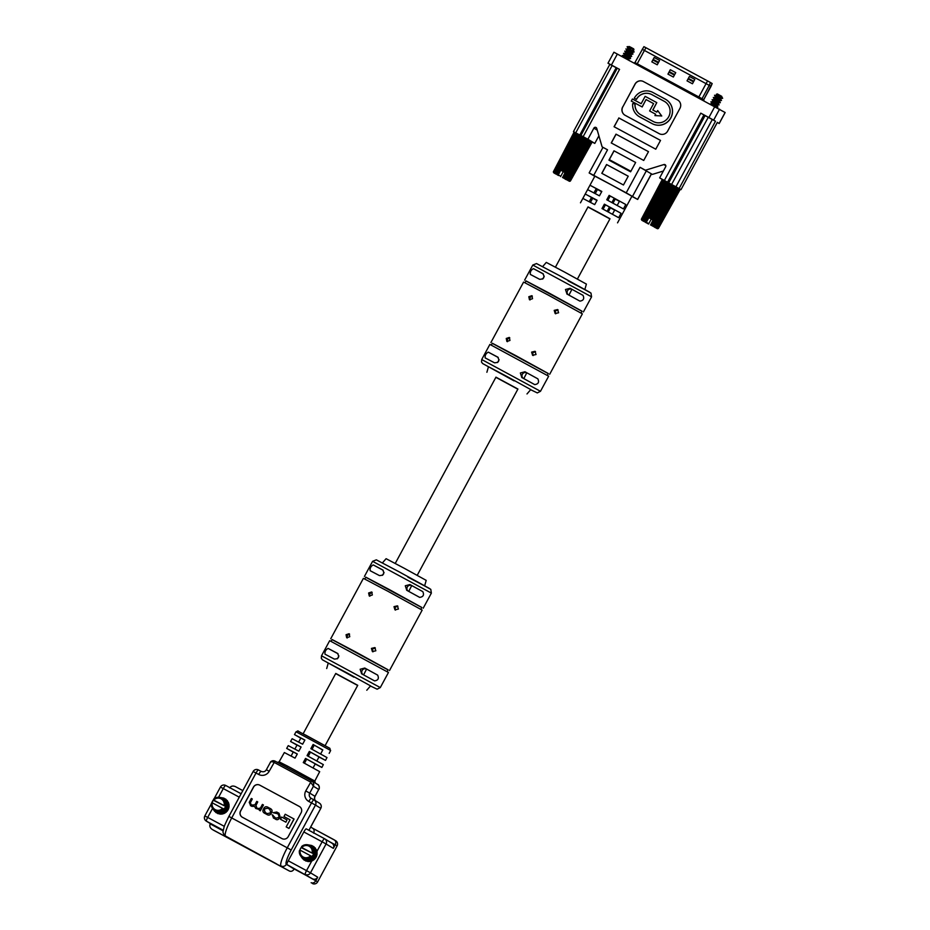 <?xml version="1.0" encoding="UTF-8"?>
<svg xmlns="http://www.w3.org/2000/svg" width="930" height="930" viewBox="0 0 930 930"><rect width="100%" height="100%" fill="white"/><g stroke="black" fill="none" stroke-linecap="round" stroke-linejoin="round"><path stroke-width="1.4" d="M320.618 753.974L322.803 749.917L314.235 745.163L312.015 749.278M316.839 760.938L319.037 756.892L310.469 752.138L308.237 756.253M313.073 767.913L315.258 763.867L306.691 759.113L304.47 763.228M319.071 788.779L318.944 789.14C319.618 789.57 319.339 784.467 317.7 784.513L315.375 783.107L314.805 781.061L319.688 771.644L303.261 762.577L305.54 758.403L321.873 767.436L323.338 764.611L307.063 755.613L309.33 751.44L325.523 760.391L326.988 757.566L310.853 748.65L313.119 744.477L322.745 750.033M325.523 760.391L318.967 757.008M321.873 767.436L315.2 763.983M300.692 773.214L300.239 774.69L286.3 767.18A1.558 0.814 118.1 0 0 287.742 766.239L314.735 781.014M293.229 752.103L286.684 748.406L297.298 753.974L295.031 758.136L284.359 752.544L279.151 761.775L277.28 762.461M296.995 745.128L290.579 741.501L301.099 747.011L298.821 751.173L288.254 745.639L286.684 748.406M300.774 738.153L294.473 734.595L304.889 740.048L302.622 744.209L292.136 738.722L290.579 741.501M256.866 808.031L255.843 805.438L257.738 801.916L256.773 801.393L254.913 804.834L251.356 805.066L250.24 802.753L252.286 798.975L251.321 798.452L249.217 802.346L250.635 805.706L251.798 806.333L254.506 806.403L255.773 808.472L259.679 809.577L259.331 810.274L260.319 810.809L263.457 804.996L262.4 804.427L260.435 808.065L257.831 808.554L256.541 807.845M255.669 808.414L259.772 809.635M250.426 805.589L254.599 806.461M251.449 805.124L250.333 802.811L252.286 798.975M256.959 808.089L255.936 805.485L257.738 801.916M288.974 828.421L294.066 819.028L285.208 814.25L283.976 816.54L290.032 819.807L286.184 826.91L288.974 828.421L293.973 818.97M299.541 806.589A4.685 4.615 -58.7 0 0 299.39 806.496L259.854 785.199A4.685 4.615 -58.7 0 0 253.565 787.129L240.649 811.03A4.685 4.615 -58.7 0 0 242.393 817.272L281.918 838.569A4.685 4.615 -58.7 0 0 288.207 836.64L301.134 812.75A4.685 4.615 -58.7 0 0 299.297 806.438L259.761 785.141A4.685 4.615 -58.7 0 0 253.472 787.071L240.556 810.972A4.685 4.615 -58.7 0 0 242.184 817.156M285.894 822.19L286.986 819.923L281.685 817.063L280.5 819.272L285.894 822.19L286.986 819.923M264.701 813.273L266.608 814.308C268.479 815.552 269.967 815.331 271.048 813.657L271.734 812.39C272.537 810.565 271.909 809.216 269.84 808.321M269.758 808.263L268.375 807.519C266.492 806.287 265.015 806.508 263.934 808.17L263.237 809.449C262.434 811.262 263.074 812.622 265.131 813.518L266.515 814.262C268.386 815.494 269.874 815.273 270.956 813.611L271.641 812.332C272.444 810.507 271.816 809.158 269.758 808.263L270.281 808.565M273.106 812.704L277.965 813.715L279.047 816.366L278.396 817.586L275.768 818.214L272.141 814.738L273.583 818.063L275.199 818.935C276.721 820.109 278.093 819.842 279.337 818.133L280.046 816.842L278.907 813.204L276.733 812.029L273.106 812.704L278.291 813.913M273.327 817.923L275.292 818.993C276.803 820.155 278.186 819.9 279.43 818.191L280.139 816.9L279 813.25M274.094 817.319L273.048 815.203M210.366 823.573L210.192 823.887C209.331 826.096 210.029 827.956 212.296 829.49L289.474 871.061C291.288 871.736 292.834 871.085 294.136 869.108L286.975 864.575A3.906 0.674 -61.7 0 1 288.254 860.796L303.843 831.955A3.906 0.674 -61.7 0 1 306.272 828.874A3.906 0.674 -61.7 0 1 306.284 828.874L324.547 838.709M317.723 877.199L315.793 880.78L317.63 881.896L337.09 845.916L335.253 844.8L333.324 848.369L326.081 843.975L310.492 872.817L317.723 877.199A3.906 3.848 121.3 0 1 312.492 878.815L286.975 864.575M241.37 845.114L284.336 868.225L241.428 845.01M213.563 830.258A3.906 3.848 121.3 0 1 213.389 830.153L233.965 841.162L225.409 835.965C223.212 833.931 222.514 831.978 223.34 830.118C224.49 826.142 222.956 828.456 228.873 816.412L287.242 847.823L311.515 802.915L308.807 801.462A3.906 0.674 -61.7 0 1 311.236 798.37L313.933 799.823M329.29 841.58L335.253 844.8C336.195 842.638 335.87 840.999 334.3 839.895L312.724 828.27L335.73 840.755A3.906 3.848 121.3 0 1 337.09 845.916M317.63 881.896A3.906 3.848 121.3 0 1 312.399 883.5M223.246 830.734L213.656 825.573A3.906 3.848 121.3 0 1 213.482 825.468L206.251 821.074A3.906 3.848 -58.7 0 0 206.414 821.178L213.656 825.573M240.754 844.51L276.466 863.854L240.789 844.428M256.447 853.008L239.487 843.87L256.482 852.95M316.886 851.485L322.129 841.801L326.081 843.975A3.906 3.848 -58.7 0 0 324.721 838.813L331.964 843.208A3.906 3.848 121.3 0 1 333.324 848.369M294.206 868.969L312.492 878.815M311.132 882.733C312.945 883.407 314.503 882.756 315.793 880.78L286.324 864.365A14.834 2.546 -61.7 0 1 291.195 849.997L315.479 805.089L320.803 808.333L310.504 827.258M313.584 833.129C314.526 830.967 314.212 829.327 312.631 828.223M300.239 774.69L311.55 780.782C313.491 782.118 314.119 783.944 313.422 786.257L310.574 782.025L274.025 762.333C271.944 761.379 270.642 761.577 270.095 762.914C271.223 760.833 272.862 760.229 274.989 761.089L286.312 767.192M310.248 827.851L308.946 830.304M315.375 783.107L311.55 780.782L305.749 790.942A7.8 7.684 -58.7 0 0 308.807 801.462M315.491 800.765A3.906 3.848 -58.7 0 1 314.991 796.324L318.711 789.465L313.422 786.257L309.713 793.116L315.038 796.359L318.711 789.465C319.815 787.396 319.42 785.722 317.525 784.409M235.464 786.64L242.823 790.605L235.464 786.64C232.953 785.548 231.024 785.978 229.652 787.908M270.235 762.53C270.816 761.112 272.409 760.635 274.989 761.089L269.2 771.249L266.34 769.749L270.095 762.914M279.384 761.984L287.742 766.239M304.854 740.106L300.995 738.141M301.064 747.069L297.216 745.116M297.263 754.032L293.45 752.091M314.235 745.163L313.119 744.477M310.469 752.138L309.33 751.44M306.691 759.113L305.54 758.403M313.178 780.072A1.558 1.418 -60.5 0 0 313.526 781.979M277.756 762.577A1.558 1.558 112.9 0 0 279.244 761.786M283.976 816.54L290.032 819.807M286.184 826.91L288.881 828.363M280.5 819.272L285.801 822.132M265.271 812.564L267.236 813.622L270.026 813.029L270.653 811.867L269.619 809.216L267.654 808.158L264.864 808.751L264.236 809.914L264.98 812.39M269.712 809.274L267.735 808.217L264.957 808.809L264.329 809.972L265.364 812.611M259.331 810.274L260.226 810.751L263.364 804.95M577.402 279.047L609.999 218.771L598.118 212.226L588.027 206.89L555.431 267.166M302.913 857.321L305.621 860.889A8.277 8.149 -58.7 0 0 306.272 861.145L303.971 858.402L304.47 857.96L307.679 861.471A8.277 8.149 -58.7 0 0 308.376 861.529L305.761 858.75L306.481 858.158L309.818 861.482A8.277 8.149 -58.7 0 0 310.504 861.366L307.586 858.623L307.83 857.925L311.887 860.936A8.277 8.149 -58.7 0 0 312.526 860.645L309.33 858.018L309.678 857.088L313.759 859.878A8.277 8.149 -58.7 0 0 314.305 859.436L310.853 856.995L310.922 855.972L299.937 850.055L299.355 850.799A7.08 6.975 -58.7 0 0 299.297 851.276L299.332 852.636A7.08 6.975 -58.7 0 0 299.402 853.112L299.786 854.414A7.08 6.975 -58.7 0 0 299.972 854.856L302.32 858.274A8.277 8.149 -58.7 0 0 302.762 858.809L300.971 856.379L301.576 856.298L303.796 859.808A8.277 8.149 -58.7 0 0 304.366 860.215L302.343 857.588L303.32 857.855M299.413 850.648L299.297 851.276M299.367 852.461L299.413 853.147M316.409 856.507A8.277 8.149 -58.7 0 0 316.665 855.856L313.701 854.345A7.335 7.231 121.3 0 1 313.503 854.856L316.409 856.507L315.712 857.797L312.852 856.065A7.335 7.231 121.3 0 1 312.538 856.507L315.305 858.367A8.277 8.149 -58.7 0 0 315.712 857.797M313.224 852.624L317.002 854.438A8.277 8.149 -58.7 0 0 317.084 853.74L312.643 851.241L313.247 850.776L317.049 852.287A8.277 8.149 -58.7 0 0 316.944 851.589L312.352 849.567L312.794 848.997L316.537 850.206A8.277 8.149 -58.7 0 0 316.258 849.567L311.794 848.323L311.899 847.404L315.502 848.334A8.277 8.149 -58.7 0 0 315.072 847.788L310.771 846.974L310.62 846.102L314.026 846.8A8.277 8.149 -58.7 0 0 313.468 846.393L309.144 845.8L309.051 845.184L312.201 845.719A8.277 8.149 -58.7 0 0 311.55 845.463L307.284 844.707A7.08 6.975 -58.7 0 0 306.807 844.661L305.459 844.719A7.08 6.975 -58.7 0 0 304.982 844.8L303.692 845.196A7.08 6.975 -58.7 0 0 303.238 845.393L302.087 846.114A7.08 6.975 -58.7 0 0 301.715 846.428L301.413 847.3L312.41 853.229L313.224 852.624A7.08 6.975 -58.7 0 0 313.271 852.136M311.48 845.451L308.597 845.021A7.08 6.975 -58.7 0 1 309.051 845.184M300.192 850.194L299.995 849.753A7.335 7.231 121.3 0 1 300.181 849.241L300.843 848.032A7.335 7.231 121.3 0 1 301.157 847.59L312.41 853.229M312.794 848.997A7.08 6.975 -58.7 0 0 312.596 848.555L316.258 849.567M311.794 848.323L315.421 849.044L315.502 848.334M310.771 846.974L314.131 847.509L314.026 846.8M310.62 846.102A7.08 6.975 -58.7 0 0 310.225 845.823L310.016 845.812M307.284 844.707L306.621 844.731M305.459 844.719L304.819 844.893M316.665 855.856L317.002 854.438M314.305 859.436L315.305 858.367M312.526 860.645L313.759 859.878M310.504 861.366L311.887 860.936M308.376 861.529L309.818 861.482M305.18 858.623L307.679 861.471M306.272 861.145L307.028 860.796M304.366 860.215L304.982 860.111M311.527 847.009L315.072 847.788M312.992 850.16L316.828 851.438L316.537 850.206M313.119 851.973L317.014 853.554L317.049 852.287M303.389 858.053L303.529 858.227A7.08 6.975 -58.7 0 0 303.971 858.402M306.923 860.831L304.796 858.041M305.121 858.553L305.284 858.704A7.08 6.975 -58.7 0 0 305.761 858.75M310.922 855.972L312.538 856.507M312.852 856.065L313.503 854.856M312.875 855.112L315.758 856.797M312.713 855.402L315.596 857.088M312.864 855.902L315.747 857.6M313.387 854.949L316.258 856.646M310.829 856.797L314.387 859.25M310.736 856.205L314.375 858.716M312.387 856.565L315.13 858.46M311.248 856.158L314.596 858.471M309.678 857.088L313.05 859.797M309.399 857.262L312.771 859.971M309.341 857.844L312.654 860.494M310.26 857.262L313.573 859.925M308.144 857.832L311.225 860.68M307.83 857.925L310.911 860.773M307.644 858.46L310.667 861.25M308.679 858.146L311.69 860.924M306.481 858.158L309.248 861.052M306.144 858.169L308.923 861.064M305.842 858.623L308.551 861.459M306.923 858.588L309.632 861.424M304.075 858.309L306.47 861.11M302.448 857.541L304.552 860.238M301.088 856.379L302.936 858.89M305.54 844.765L306.412 844.905M309.074 845.3L312.329 845.858M310.597 846.23L314.119 846.974M311.841 847.544L315.549 848.532M312.352 849.567L316.27 850.869M312.445 849.881L316.363 851.183M312.689 849.125L316.525 850.404M312.643 851.241L316.619 852.868M312.654 851.578L316.63 853.194M313.096 850.892L316.991 852.473M313.05 852.705L316.898 854.6M312.503 852.938L316.444 854.891M313.677 854.193L316.642 855.658M312.736 853.415L316.363 855.205M506.246 338.462L509.291 337.439L509.966 340.45L506.885 341.45L506.246 338.462M532.541 298.704L529.449 299.704L528.821 296.717L531.867 295.694L532.541 298.704M492.249 343.321L548.282 373.616M549.688 374.279L582.366 313.852L548.061 294.984L523.59 282.081L490.924 342.496M532.344 296.112L529.937 297.402L530.042 299.937M509.78 337.857L507.362 339.148L507.478 341.682M531.623 352.11L535.041 351.308L536.029 354.516L532.588 355.295L531.623 352.11M535.529 351.691L532.634 352.726L533.146 355.551M558.093 309.946L555.21 310.98L555.722 313.817M554.199 310.376L557.605 309.562L558.605 312.771L555.163 313.55L554.199 310.376M581.029 313.038L582.029 311.19L549.328 293.194L525.996 280.895L525.008 282.743M547.328 375.383L548.316 373.535L515.615 355.539L492.296 343.24L491.296 345.088M543.015 273.711L542.76 273.548C545.05 277.233 544.004 279.151 539.644 279.314L530.321 274.42C530.019 271.827 531.053 269.898 533.448 268.654L542.888 273.618M525.962 280.976L581.982 311.271M497.875 357.19L497.62 357.039C499.898 360.724 498.864 362.642 494.504 362.805L485.193 357.911C484.879 355.307 485.913 353.388 488.308 352.145L497.748 357.108M540.481 391.298L548.654 376.197L489.877 344.414L481.717 359.526L540.481 391.298L537.308 392.913L530.658 389.717M566.998 294.054L565.487 289.497L570.113 288.288L582.994 295.345C584.528 298.681 583.482 300.611 579.878 301.111L566.835 293.961M521.846 377.545L520.347 372.988L524.973 371.768L537.854 378.836C539.388 382.172 538.342 384.102 534.727 384.601L521.695 377.452M584.865 289.463L586.388 284.092L564.719 272.153L546.294 262.411L542.632 266.631M495.876 377.313L517.847 389.193M526.996 393.948L530.763 389.589L507.873 376.976L488.471 366.722L486.89 372.267M417.21 575.321L517.929 389.042L495.957 377.162L508.78 384.218M346.053 634.737L349.099 633.714L349.773 636.725L346.681 637.724L346.053 634.737M372.337 594.979L369.257 595.979L368.617 592.991L371.675 591.968L372.337 594.979M332.057 639.596L388.077 669.891M389.496 670.553L422.162 610.127L387.868 591.259L363.398 578.355L330.72 638.771M372.151 592.387L369.745 593.677L369.849 596.211M349.587 634.132L347.169 635.423L347.285 637.968M371.43 648.396L374.837 647.582L375.836 650.791L372.395 651.57L371.43 648.396M375.325 647.966L372.442 649L372.953 651.837M397.901 606.221L395.018 607.255L395.517 610.092M394.006 606.651L397.412 605.837L398.412 609.045L394.959 609.836L394.006 606.651M420.837 609.313L421.836 607.464L389.135 589.469L365.804 577.17L364.804 579.018M387.124 671.658L388.124 669.809L355.423 651.814L332.103 639.514L331.103 641.363M382.823 569.985L382.567 569.823C384.846 573.508 383.811 575.426 379.452 575.589L370.128 570.695C369.826 568.102 370.861 566.172 373.255 564.928L382.695 569.904M365.769 577.251L421.79 607.546M337.683 653.476L337.427 653.313C339.706 656.999 338.671 658.917 334.312 659.079L324.989 654.185C324.675 651.581 325.721 649.663 328.116 648.419L337.555 653.383M380.289 687.572L388.461 672.471L329.685 640.689L321.513 655.801L380.289 687.572L377.115 689.188L370.454 685.991M406.794 590.329L405.282 585.772L409.921 584.563L422.801 591.62C424.336 594.956 423.29 596.886 419.674 597.386L406.643 590.236M361.654 673.82L360.143 669.263L364.769 668.042L377.65 675.11C379.184 678.447 378.15 680.376 374.534 680.876L361.503 673.727M424.661 585.749L426.196 580.367L404.527 568.428L386.101 558.686L382.428 562.906M335.684 673.587L357.655 685.468M366.792 690.223L370.57 685.875L347.669 673.25L328.267 662.997L326.697 668.542M325.116 745.639L357.736 685.317L335.765 673.436L348.587 680.493M614.707 210.029L609.383 207.204L607.15 211.354M619.461 201.24L614.137 198.416L611.894 202.566M596.932 200.473L592.759 198.16L590.48 202.368M601.687 191.685L597.513 189.371L595.235 193.58M587.993 206.937L609.964 218.817M587.609 189.627L589.98 185.233L601.815 191.441L599.443 195.835L587.609 189.627M623.426 208.913L606.755 199.776L609.127 195.381L625.797 204.519L623.426 208.913M618.671 217.701L602.001 208.564L604.372 204.17L621.042 213.307L618.671 217.701M582.854 198.416L585.237 194.021L597.072 200.229L594.689 204.623L582.854 198.416M587.958 207.018L609.929 218.899M617.543 222.851L631.947 196.218L611.905 185.163L594.875 176.165L580.471 202.81M636.353 99.336L634.283 98.22L636.353 99.336A11.509 11.334 121.3 0 1 651.802 94.593L664.183 101.254A11.509 11.334 121.3 0 1 668.693 116.762A11.509 11.334 121.3 0 1 653.244 121.505L640.863 114.832A11.509 11.334 121.3 0 1 634.992 103.823L632.656 103.637A13.892 13.683 121.3 0 0 639.131 116.587L639.212 116.634A13.892 13.683 -58.7 0 0 639.817 116.982L652.197 123.655A13.892 13.683 -58.7 0 0 670.844 117.924A13.892 13.683 -58.7 0 0 666.008 99.568A13.892 13.683 -58.7 0 0 665.961 99.533A13.892 13.683 121.3 0 1 670.763 117.866A13.892 13.683 121.3 0 1 652.104 123.597L652.197 123.655M634.283 98.22A13.892 13.683 121.3 0 1 652.941 92.489L665.322 99.161A13.892 13.683 121.3 0 1 665.915 99.51L666.008 99.568M639.817 116.982L639.724 116.924A13.892 13.683 121.3 0 1 639.131 116.587M639.724 116.924L652.104 123.597M642.095 106.915L646.071 99.557L653.592 103.602L649.617 110.961L655.673 114.227L654.929 115.599L661.66 115.959L657.661 110.542L656.801 112.135L652.813 109.984L656.789 102.626L645.141 96.348L641.165 103.707L632.423 98.999L631.296 101.091L642.188 106.962L646.071 99.557M614.672 210.11L610.452 207.855L608.243 211.947M610.452 207.855L609.383 207.204M619.415 201.322L615.207 199.067L612.998 203.159M615.207 199.067L614.137 198.416M585.237 194.021L591.515 197.404L589.202 201.694M603.093 209.157L605.442 204.809L621.042 213.307M604.372 204.17L605.442 204.809M612.428 214.237L614.765 209.924M607.848 200.369L610.196 196.021L625.797 204.519M609.127 195.381L610.196 196.021M617.183 205.449L619.519 201.136M589.98 185.233L596.269 188.616L593.945 192.905M636.446 99.394A11.509 11.334 121.3 0 1 651.895 94.639L664.276 101.312A11.509 11.334 121.3 0 1 664.729 101.568M640.41 114.576A11.509 11.334 121.3 0 1 635.085 103.881L634.992 103.823M649.617 110.961L655.673 114.227M661.66 115.959L654.929 115.599M661.753 116.018L657.661 110.542M652.907 110.031L656.789 102.626M642.188 106.962L631.296 101.091M646.164 99.615L653.592 103.614M670.332 183.78L668.705 182.873L705.091 115.587L708.253 117.331L671.588 184.454M557.035 173.829L578.111 134.094L575.751 132.827L612.126 65.542L617.206 68.274M580.878 135.466L583.157 136.675L619.543 69.39L617.253 68.181L580.878 135.466L582.099 136.222L581.204 135.757M580.099 135.164L579.076 134.618M596.909 200.531L592.712 198.241M601.652 191.743L597.467 189.453M591.515 197.404L597.037 200.287M596.269 188.616L601.78 191.499M677.831 100.091A6.243 6.15 -58.7 0 0 677.61 99.963L643.49 81.584A6.243 6.15 -58.7 0 0 635.097 84.165L622.775 106.962A6.243 6.15 -58.7 0 0 624.902 115.181M628.215 176.212L606.651 164.587L601.908 173.375M630.889 171.26L609.324 159.646L608.941 160.134L630.598 171.806L635.643 162.471L614.079 150.858L609.324 159.646L630.889 171.26M618.903 117.994L614.067 126.724L655.766 149.195L660.521 140.407L618.903 117.994L614.16 126.782M648.489 151.66L615.997 134.153L611.242 142.941L643.734 160.448L648.489 151.66L616.09 134.211L611.336 142.988M671.879 184.617L672.611 185M651.616 219.085L670.065 183.64L651.616 219.085L652.744 219.713L672.146 184.768L673.657 185.57L652.011 225.165L673.576 185.523L679.109 188.534L715.484 121.249L708.253 117.331M591.968 141.662L570.485 180.815L568.858 180.978L570.206 180.653L591.771 141.534L570.044 180.56L568.393 180.711L591.073 141.139L587.9 139.233L593.898 128.131A1.558 1.535 121.3 0 1 596.735 128.398L602.117 146.882L607.534 149.8L602.117 146.882M594.782 176.34L589.143 172.934L593.724 175.34L607.534 149.8M637.678 199.45L651.488 173.91L640.026 167.307L626.216 192.847L637.678 199.45L631.865 196.369M645.443 170.225L663.869 164.564A1.558 1.535 121.3 0 1 665.659 166.784L659.649 177.886L662.474 179.595L641.491 219.55L642.223 220.515L641.735 219.155L662.474 179.595L663.044 179.909L642.316 219.457L642.502 220.608M705.091 115.587L700.778 113.158L664.392 180.443L668.705 182.873M622.682 106.903A6.243 6.15 -58.7 0 0 625.134 115.308L659.254 133.688A6.243 6.15 -58.7 0 0 667.635 131.118L679.958 108.322A6.243 6.15 -58.7 0 0 677.517 99.917L643.397 81.538A6.243 6.15 -58.7 0 0 635.016 84.107L622.775 106.962M606.558 164.529L601.803 173.317L623.472 184.989L628.227 176.2L606.651 164.587M635.643 162.471L614.079 150.858M613.986 150.8L608.941 160.134M660.521 140.407L618.81 117.936M632.551 196.323L646.362 170.783L640.026 167.307M613.986 52.254L725.098 112.495L719.157 123.481L717.321 122.365L680.981 189.674L680.225 189.29M714.833 106.543L708.893 117.529L713.647 120.133L719.588 109.147M708.893 117.529L700.778 113.158M715.484 121.249L713.647 120.133M592.271 141.883L594.793 143.418L598.897 135.815M626.216 192.847L593.724 175.34M651.465 173.945L652.325 174.41L651.407 173.852L637.596 199.392M652.325 174.41L663.369 171.027M680.946 189.65L680.26 189.232L658.487 228.234L656.917 228.431L658.208 228.059L679.981 189.057L679.109 188.534M664.392 180.443L659.649 177.886M719.157 123.481L717.297 122.516M553.455 171.62L554.164 173.061L553.455 171.62L574.159 132.048L573.461 131.618L575.751 132.827M612.126 65.542L609.882 64.356M587.9 139.233L583.157 136.675M592.189 142.011L594.793 143.418M573.461 131.618L609.848 64.333L607.988 63.205L611.417 65.019L617.357 54.033M619.543 69.39L611.417 65.019M670.309 69.715L667.938 74.109L673.355 77.027L675.726 72.633L670.309 69.715L669.367 71.691L674.692 74.563M669.367 71.691L667.938 74.109M674.39 75.109L669.065 72.249M654.197 57.486L651.825 61.88L657.243 64.798L659.614 60.404L654.197 57.486L653.255 59.462L658.568 62.333M653.255 59.462L651.825 61.88M658.277 62.88L652.953 60.02M689.397 76.458L687.026 80.852L692.443 83.77L694.815 79.376L689.397 76.458L688.456 78.434L693.768 81.294M688.456 78.434L687.026 80.852M693.478 81.852L688.154 78.98M643.944 46.674L645.966 47.732L644.432 50.453L706.068 83.653L698.86 96.976L702.034 98.72L709.23 85.397L706.068 83.653L707.591 80.933L710.45 82.503L712.182 83.561L710.973 86.455L709.23 85.397L710.45 82.503M634.981 62.601L637.236 63.775L644.432 50.453L642.188 49.278M707.591 80.933L645.966 47.732M720.762 99.196L721.262 98.371L715.193 96.464L714.717 97.359M720.785 99.266L714.705 97.476M720.099 100.533L714.008 98.661L713.531 99.557M713.508 99.591L720.343 102.66L719.576 101.382L713.508 99.673M718.902 102.73L712.822 100.859L712.427 101.754L710.904 101.812L711.659 103.184M710.962 101.8L719.099 104.916L718.379 103.579L712.322 101.87M717.716 104.927L719.099 104.916M710.322 104.114L717.913 107.113L717.193 105.776L711.136 104.067M716.53 107.124L715.623 106.962M715.891 95.278L721.889 97.104L716.484 94.186M721.727 96.615L722.657 98.324L715.879 95.197M720.762 99.184L721.471 100.521L714.693 97.394M717.646 104.962L711.636 103.056L711.148 103.951M709.764 103.997L711.125 103.986M721.657 96.278L717.321 93.93M721.413 96.15L721.889 97.104M641.386 219.515L642.223 220.515M642.107 220.422L641.456 219.027L662.311 179.537M658.045 228.536L656.859 228.385M662.265 179.513L641.456 219.027M658.149 228.571L680.144 189.174M657.266 227.722L678.714 188.348L657.045 227.408L655.673 227.711L657.347 227.571L679.074 188.546L679.772 188.941L658.045 227.966L656.243 228.036M641.851 219.794L642.851 220.863M679.632 188.871L657.684 228.292M656.975 228.478L658.51 228.245L680.283 189.255M657.185 228.571L657.87 228.443M642.618 220.677L641.654 219.631L662.602 179.664M642.677 220.77L643.92 221.468L643.769 220.863M655.848 227.094L677.656 187.755L678.714 188.348M678.551 188.255L656.685 227.722M655.441 227.478L677.633 187.744L655.941 226.908M645.036 221.235L666.078 181.49L644.932 221.886L643.932 220.294L664.822 180.815L643.572 221.177L642.584 219.585L663.055 179.897L642.27 219.55M657.382 228.199L656.464 228.222L657.173 228.582M655.766 227.222L653.709 226.629L675.808 186.744L654.069 226.199L675.808 186.744L675.157 186.384L653.72 225.572L652.523 225.978L652.011 225.165M677.633 187.744L655.58 226.583M663.381 180.06L664.334 180.583L643.409 220.329M642.514 220.073L663.532 180.141M644.327 221.177L645.49 221.817M675.703 186.709L677.133 187.476M676.97 187.383L655.197 226.908M645.083 222.107L647.513 222.909M675.994 186.86L653.999 226.792L652.523 225.978M643.932 220.294L643.339 220.503M656.185 227.571L657.022 228.013M654.034 226.269L653.72 225.572M664.822 180.815L666.264 181.594M643.862 220.782L664.973 180.908M646.176 222.189L646.571 222.921L645.35 222.258M644.932 221.886L665.985 181.455M669.03 183.071L649.965 218.201L668.879 182.989L670.065 183.64M651.14 218.841L650.093 218.271M650.779 218.655L669.705 183.443M673.657 185.57L675.157 186.384M675.006 186.302L653.36 225.897M651.512 219.027L670.437 183.826M674.18 185.861L652.302 225.862M668.879 182.989L668.228 182.64L649.419 217.899L649.965 218.201M673.843 185.686L651.965 225.688M645.002 221.305L666.078 181.49L667.728 182.385L648.919 217.655L646.164 222.549L645.687 221.235L666.694 181.815M645.687 221.235L644.967 221.363M668.147 182.594L649.349 217.864M648.268 223.328L648.594 224.025L651.267 219.085L653.092 220.073M654.569 226.711L655.662 227.292M652.186 219.399L671.228 184.256L670.542 183.884M668.054 182.559L649.245 217.818M714.519 95.209L715.228 96.592M713.333 97.406L714.031 98.789M712.148 99.603L712.845 100.986M671.228 184.256L672.146 184.768M652.29 219.457L671.344 184.326M645.618 221.712L666.856 181.908M652.744 219.713L671.797 184.57M672.902 185.163L651.605 224.421L650.582 224.921L651.918 225.653M648.594 224.025L646.164 222.549M672.774 185.093L651.267 224.758M651.267 219.085L648.826 217.597M653.092 219.899L650.582 224.921M653.906 226.362L650.5 224.886M631.156 48.186L631.447 47.639L633.679 48.872L633.935 49.72L631.156 48.186L630.796 48.86L627.785 47.953L627.308 48.848M627.285 48.883L634.121 51.952L633.353 50.673L627.285 48.976M626.099 51.08L632.877 54.207L632.586 52.057L634.062 52.01M632.609 52.057L626.599 50.15L626.111 51.045M632.179 52.952L626.099 51.173M630.982 55.079L631.482 54.254L625.413 52.347L624.925 53.242M630.993 55.149L624.913 53.37M630.97 55.068L631.691 56.405L624.913 53.277M630.238 56.451L624.228 54.545L623.832 55.44L622.356 55.486L630.505 58.602L630.215 56.451L631.691 56.405M629.808 57.346L623.728 55.568M629.122 58.613L622.891 57.009M629.366 60.717L628.599 59.462L626.402 58.904M631.447 47.639L629.319 46.523M629.552 46.639L628.494 46.779L629.552 46.639M568.916 181.013L569.869 181.036M570.148 181.152L592.143 141.755M554.222 173.096L553.734 171.748L574.473 132.188L553.606 171.69L554.106 173.015M570.044 181.118L568.939 181.048L570.509 180.839L592.259 141.825M569.265 180.315L591.073 141.139L591.771 141.534M591.631 141.453L569.683 180.873M569.369 180.78L570.183 181.176L568.893 181.036M567.44 180.071L589.632 140.337L590.713 140.93L569.044 179.99L567.672 180.304L568.242 180.629M553.838 172.376L554.838 173.457M553.35 172.085L574.263 132.107M590.55 140.849L568.672 180.315M554.664 173.364L555.919 174.061L555.756 173.457M587.702 139.291L589.643 140.349L567.939 179.502M557 173.898L578.111 134.094L556.884 174.456L555.931 172.887L576.821 133.409L555.57 173.759L554.582 172.178L575.054 132.49L554.315 172.038L554.617 173.271L553.652 172.224L574.601 132.258M567.765 179.804L565.707 179.223L587.807 139.337L566.068 178.793M589.132 140.058L567.567 179.176M588.969 139.977L567.195 179.502M587.993 139.453L565.707 179.223M568.183 180.164L569.009 180.594M556.326 173.759L557.489 174.398M575.379 132.653L576.333 133.164L555.408 172.922M554.513 172.666L575.531 132.734M557.082 174.701L559.511 175.503M566.033 178.862L565.719 178.165L563.917 178.246L564.15 177.305L585.575 138.117L587.156 138.977L565.719 178.165M587.156 138.977L587.807 139.337L566.056 178.827M586.993 138.896L565.347 178.479M586.167 138.454L564.301 178.455M566.556 179.304L567.66 179.885M555.931 172.887L555.338 173.096M585.842 138.279L563.964 178.269M561.348 170.457L561.964 170.783L580.878 135.582L580.146 135.187L561.348 170.457L560.825 170.19L565.091 172.655M558.174 174.77L558.558 175.514M585.656 138.163L564.01 177.758M576.821 133.409L578.251 134.187M555.861 173.375L576.972 133.49M562.58 177.514L565.161 172.527L564.185 171.98L583.226 136.85L584.9 137.756L563.603 177.014L562.58 177.514L563.917 178.246M564.289 172.05L583.343 136.908M556.931 174.48L577.983 134.048M564.743 172.294L583.796 137.163M585.575 138.117L584.9 137.756M583.226 136.85L582.54 136.478L563.603 171.678L564.185 171.98M630.796 48.86L631.482 47.593M631.121 48.197L627.111 46.698L627.82 48.093M625.925 48.895L626.622 50.29M624.739 51.092L625.437 52.487M623.553 53.289L624.251 54.684M622.356 55.486L623.065 56.881M565.091 172.492L584.145 137.361M584.772 137.686L563.255 177.339M562.499 177.467L565.905 178.955M580.878 135.582L582.54 136.478M563.603 171.678L582.064 136.222M582.436 136.419L563.51 171.62M556.884 174.456L558.047 175.073L557.686 173.829L556.965 173.957M560.267 175.91L558.047 175.073M581.703 136.036L563.127 171.434M557.686 173.829L578.693 134.408L578.111 134.094M563.266 171.666L560.592 176.607M562.778 171.236L561.964 170.783M581.018 135.664L562.092 170.864M578.693 134.408L580.053 135.152L561.243 170.411M557.616 174.305L578.855 134.49M560.825 170.19L558.163 175.142M560.918 170.237L579.727 134.978M580.227 135.234L561.418 170.492M214.911 809.914L217.62 813.483A8.277 8.149 -58.7 0 0 218.271 813.727L215.969 810.983L216.783 810.623L219.678 814.052A8.277 8.149 -58.7 0 0 220.364 814.122L217.76 811.344L218.469 810.751L221.817 814.076A8.277 8.149 -58.7 0 0 222.503 813.959L219.585 811.216L219.829 810.518L223.886 813.529A8.277 8.149 -58.7 0 0 224.525 813.239L221.328 810.611L221.677 809.67L225.757 812.471A8.277 8.149 -58.7 0 0 226.304 812.018L222.851 809.577L222.921 808.565L211.924 802.637L211.354 803.381A7.08 6.975 -58.7 0 0 211.296 803.869L211.331 805.229A7.08 6.975 -58.7 0 0 211.401 805.706L211.773 807.008A7.08 6.975 -58.7 0 0 211.97 807.449L214.319 810.867A8.277 8.149 -58.7 0 0 214.749 811.402L212.97 808.972L213.807 809.112L215.795 812.39A8.277 8.149 -58.7 0 0 216.353 812.797L214.342 810.181L215.318 810.437M211.354 805.055L211.947 806.391M211.935 806.415L211.47 805.775M211.773 806.81L212.633 808.263M228.408 809.1A8.277 8.149 -58.7 0 0 228.664 808.449L225.699 806.938A7.335 7.231 121.3 0 1 225.502 807.449L228.408 809.1L227.711 810.39L224.851 808.658A7.335 7.231 121.3 0 1 224.537 809.1L227.304 810.96A8.277 8.149 -58.7 0 0 227.711 810.39M222.305 797.835L219.282 797.301A7.08 6.975 -58.7 0 0 218.806 797.254L217.457 797.301A7.08 6.975 -58.7 0 0 216.981 797.382L215.679 797.777A7.08 6.975 -58.7 0 0 215.237 797.987L214.086 798.707A7.08 6.975 -58.7 0 0 213.714 799.01L213.412 799.893L224.409 805.81L225.223 805.217L229.001 807.031A8.277 8.149 -58.7 0 0 229.082 806.333L224.642 803.834L225.234 803.369L229.047 804.88A8.277 8.149 -58.7 0 0 228.943 804.183L224.339 802.16L224.793 801.59L228.536 802.799A8.277 8.149 -58.7 0 0 228.257 802.16L223.619 800.625L223.898 799.998L227.501 800.928A8.277 8.149 -58.7 0 0 227.071 800.381L222.77 799.567L222.619 798.696L226.025 799.393A8.277 8.149 -58.7 0 0 225.467 798.986L221.433 798.544L221.049 797.777L224.2 798.3A8.277 8.149 -58.7 0 0 223.549 798.056L222.328 797.87M223.549 798.056L220.596 797.603A7.08 6.975 -58.7 0 1 221.049 797.777M217.457 797.301L216.818 797.475M212.191 802.788L211.982 802.334A7.335 7.231 121.3 0 1 212.18 801.834L212.831 800.625A7.335 7.231 121.3 0 1 213.156 800.184L224.409 805.81M223.305 830.281L206.414 821.178A3.906 0.674 -61.7 0 1 207.704 817.4L212.61 808.321L211.97 807.449M223.793 800.904L227.42 801.637L227.501 800.928M222.77 799.567L226.13 800.102L226.025 799.393M222.619 798.696A7.08 6.975 -58.7 0 0 222.224 798.417L222.014 798.393M219.282 797.301L218.62 797.324M228.664 808.449L229.001 807.031M226.304 812.018L227.304 810.96M224.525 813.239L225.757 812.471M222.503 813.959L223.886 813.529M220.364 814.122L221.817 814.076M219.538 813.983L217.143 811.181L219.678 814.052M218.271 813.727L219.027 813.39M216.353 812.797L216.981 812.704M223.526 799.591L227.071 800.381M228.106 802.032L224.397 801.056L228.257 802.16M224.99 802.753L228.827 804.032L228.536 802.799M225.118 804.566L229.001 806.147L229.047 804.88M215.388 810.635L215.516 810.821A7.08 6.975 -58.7 0 0 215.969 810.983M218.922 813.425L216.783 810.623M217.12 811.146L217.283 811.297A7.08 6.975 -58.7 0 0 217.76 811.344M222.921 808.565L224.537 809.1M224.851 808.658L225.502 807.449M213.412 799.893L213.726 800.102A6.15 6.057 -58.7 0 1 224.06 805.624M224.874 807.693L227.745 809.391M224.711 807.984L227.594 809.681M224.862 808.496L227.745 810.193M225.374 807.542L228.257 809.24M222.828 809.391L226.385 811.844M222.735 808.798L226.374 811.309M224.386 809.158L227.129 811.053M223.246 808.751L226.595 811.065M221.677 809.67L225.048 812.39M221.387 809.856L224.769 812.564M221.34 810.425L224.642 813.087M222.258 809.856L225.572 812.506M220.143 810.425L223.223 813.273M219.829 810.518L222.909 813.366M219.643 811.053L222.654 813.831M220.677 810.739L223.688 813.518M218.469 810.751L221.247 813.645M218.143 810.762L220.922 813.657M217.841 811.216L220.55 814.052M218.922 811.169L221.631 814.006M216.074 810.902L218.469 813.704M214.446 810.135L216.551 812.832M213.086 808.972L214.935 811.483M217.539 797.359L218.411 797.498M221.073 797.894L224.328 798.452M222.596 798.823L226.118 799.567M223.828 800.125L227.548 801.114M224.339 802.16L228.269 803.462M224.432 802.474L228.362 803.776M224.688 801.718L228.524 802.997M224.642 803.834L228.617 805.45M224.653 804.159L228.629 805.787M225.095 803.485L228.978 805.066M225.037 805.299L228.896 807.194M224.502 805.531L228.443 807.473M225.665 806.787L228.641 808.251M224.734 806.008L228.362 807.798M330.406 750.336L296.054 731.794C299.774 730.55 294.496 729.806 305.935 735.235L329.848 748.301L330.406 750.336M298.379 731.34L329.778 748.255M258.714 774.469L256.006 773.016A3.906 0.674 -61.7 0 1 258.435 769.924L261.132 771.377A3.906 0.674 118.3 0 0 258.714 774.469A7.8 7.684 -58.7 0 0 269.2 771.249M253.193 771.54L256.006 773.016L231.733 817.912A18.728 3.22 118.3 0 0 225.572 836.07L233.965 841.162M289.474 871.061L225.572 836.07A3.906 3.848 121.3 0 1 225.409 835.965M220.48 787.082L220.433 787.047A3.906 3.906 0 0 1 225.711 785.466A3.906 0.674 118.3 0 1 225.723 785.478L241.114 793.767L225.711 785.466A3.906 0.674 118.3 0 0 223.293 788.559L218.504 797.405M210.192 823.887L223.235 830.909M239.277 797.173L220.433 787.047L214.144 798.672M211.308 803.927L204.844 815.889A3.906 3.906 0 0 0 206.251 821.074A3.906 3.848 -58.7 0 1 204.891 815.924L224.351 826.363M288.254 860.796L306.528 870.643L311.771 860.959M306.272 828.874L324.547 838.721A3.906 3.906 0 0 1 324.721 838.813A3.906 3.848 -58.7 0 0 324.558 838.721A3.906 0.674 118.3 0 0 324.547 838.721A3.906 0.674 118.3 0 0 322.129 841.801L303.843 831.955M286.324 864.365A3.906 3.848 121.3 0 1 281.081 865.97A18.728 3.22 118.3 0 1 287.242 847.823L291.195 849.997M311.515 802.915L315.479 805.089A3.906 3.848 121.3 0 0 314.119 799.928A3.906 3.906 0 0 0 313.945 799.835L313.945 799.835A3.906 0.674 118.3 0 0 311.515 802.915M305.749 790.942L309.713 793.116A3.906 3.848 -58.7 0 0 311.073 798.277L313.945 799.835A3.906 3.848 121.3 0 1 314.119 799.928L319.397 803.136A3.906 3.848 121.3 0 1 320.757 808.298M228.873 816.412L253.146 771.505A3.906 3.906 0 0 1 258.435 769.924L261.144 771.389C263.469 772.214 265.201 771.668 266.34 769.749L266.387 769.784M306.528 870.643A3.906 0.674 118.3 0 0 305.249 874.421A3.906 3.848 121.3 0 0 310.492 872.817L306.528 870.643M300.262 850.229A6.15 6.057 -58.7 0 0 310.574 855.786M312.062 853.031A6.15 6.057 -58.7 0 0 301.739 847.474M568.125 280.895L589.934 292.346L559.209 275.489L590.98 293.078L591.573 296.833L532.797 265.05L524.625 280.151M481.717 359.526L481.508 362.026L482.589 363.514L514.069 380.87M568.951 295.112L571.892 289.37A3.278 3.232 -58.7 0 0 568.125 294.671M523.811 378.603L526.752 372.86A3.278 3.232 -58.7 0 0 522.986 378.15M499.108 359.666L497.597 362.537M544.248 276.175L542.736 279.047M537.854 378.836L524.973 371.768M498.236 357.492L488.308 352.145M570.113 288.288L582.994 295.345M533.448 268.654L543.376 274.001M407.933 577.17L429.741 588.62L399.017 571.764L430.788 589.353L431.369 593.108L372.605 561.325L364.432 576.426M321.513 655.801L321.315 658.301L322.396 659.788L353.877 677.145M408.747 591.387L411.699 585.644A3.278 3.232 -58.7 0 0 407.933 590.945M363.607 674.878L366.56 669.135A3.278 3.232 -58.7 0 0 362.781 674.436M338.904 655.941L337.392 658.812M384.055 572.45L382.544 575.321M377.65 675.11L364.769 668.042M338.043 653.767L328.116 648.419M409.921 584.563L422.801 591.62M373.255 564.928L383.183 570.276M616.195 67.727L579.808 135.013M712.322 119.517L675.936 186.802M593.898 128.131L597.246 130.154M663.869 164.564L665.822 165.749M667.566 182.175L703.94 114.89M712.113 83.514L703.696 99.719L710.973 86.455M702.057 99.661A0.942 0.918 -58.7 0 1 702.034 98.72L703.696 99.719A0.942 0.918 121.3 0 0 703.638 100.51M636.748 64.472L637.236 63.775L698.86 96.976L698.372 97.673M648.501 223.979L647.164 223.246L648.501 223.967M642.444 220.573L643.083 220.91M643.455 221.108L644.385 221.596M644.885 221.863L646.048 222.479M654.255 226.932L655.266 227.49M655.638 227.792L654.697 227.304L655.638 227.804M564.522 178.572L565.731 179.234M566.254 179.525L567.265 180.071M566.207 179.63L565.033 179.013L566.207 179.63M554.443 173.166L555.082 173.503M555.454 173.701L556.384 174.189M212.249 802.811A6.15 6.057 -58.7 0 0 222.572 808.368M330.65 750.498L329.174 753.358M310.69 827.037L312.771 828.305M319.397 803.136A3.906 3.906 0 0 1 320.803 808.333L309.76 828.769M315.038 796.359C314.154 798.521 314.584 800.23 316.351 801.486M212.889 800.997L212.528 801.672M296.054 731.794L294.473 734.595M274.989 761.089L286.359 767.215M300.181 774.667L311.713 780.886M495.957 377.162L395.238 563.441M335.765 673.436L303.145 733.758M300.832 738.036L298.646 742.094M297.065 745.011L294.868 749.069M293.287 751.986L291.102 756.032M307.539 861.389L305.145 858.588M305.54 860.82L303.447 858.146M303.761 859.762L301.936 857.286M310.155 845.812L313.375 846.358M311.457 846.986L314.945 847.718M312.399 848.462L316.107 849.45M559.209 275.489L536.529 263.562L532.797 265.05M583.401 311.934L591.573 296.833M399.017 571.764L376.336 559.837L372.605 561.325M423.208 608.208L431.369 593.108M589.143 172.934L602.954 147.393M680.981 189.674L717.367 122.388M719.216 123.527L725.156 112.542M607.988 63.205L613.928 52.22M643.909 46.651L634.946 62.566L633.76 62.984M704.057 100.986L703.766 99.777M720.076 100.568L719.588 101.463M718.89 102.765L718.402 103.66M717.704 104.962L717.216 105.857M717.286 93.907L715.902 95.162M721.68 96.29L721.866 96.918M641.84 220.294L641.375 219.282M722.657 98.324L721.192 98.371M721.471 100.521L719.994 100.568M720.285 102.719L718.809 102.765M717.913 107.113L716.437 107.159M657.463 228.699L658.103 228.629M633.935 49.72L633.377 50.755M629.099 58.648L628.622 59.543M567.846 179.688L589.655 140.349M575.054 132.478L554.268 172.143M627.111 46.698L629.052 46.628M569.451 181.292L570.102 181.222M632.877 54.207L631.4 54.254M630.505 58.602L629.029 58.648M558.558 175.503L557.349 174.852M553.838 172.887L553.362 171.864M217.539 813.413L215.446 810.739M215.76 812.355L213.935 809.879M216.516 797.928L215.737 797.777M222.154 798.393L225.374 798.951M223.456 799.567L226.943 800.312"/></g></svg>
